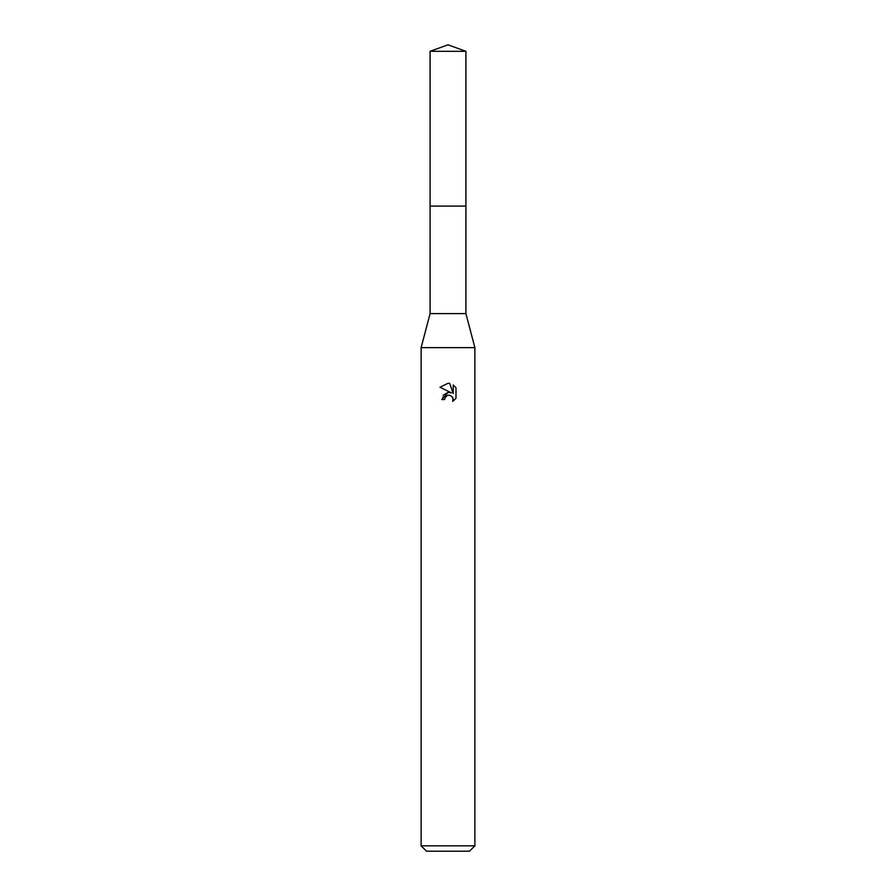 <?xml version="1.0" encoding="UTF-8"?>
<svg xmlns="http://www.w3.org/2000/svg" width="896" height="896" viewBox="0 0 896 896"><rect width="100%" height="100%" fill="white"/><g stroke="black" fill="none" stroke-linecap="round" stroke-linejoin="round"><path stroke-width="0.67" stroke-dasharray="4.48 3.36" d="M465.909 313.6L430.091 313.6M448 206.08L465.909 206.08L448 206.08M474.88 347.648L421.12 347.648M474.88 845.824L421.12 845.824M469.504 851.2L426.496 851.2M440.014 387.24L451.427 392.862M453.219 384.933L453.219 393.523L449.736 383.488M450.005 392.482L448.022 392.448M443.33 395.091L441.818 399.515L444.64 399.515M445.099 397.566L447.328 395.506M449.77 395.27L452.48 397.074M455.986 398.328L455.986 387.733M465.92 206.08L430.08 206.08M465.92 51.318L430.08 51.318"/><path stroke-width="1.34" d="M430.08 51.318L465.92 51.318L448 44.8L430.08 51.318L430.091 313.6L465.909 313.6L474.88 347.648L474.88 845.824L421.12 845.824L426.496 851.2L469.504 851.2L474.88 845.824M430.091 313.6L421.12 347.648L474.88 347.648M444.64 399.515L445.099 397.566L444.64 399.515L441.818 399.515L448 392.448L451.427 392.862L440.014 387.24L448 383.298L449.736 383.488L453.219 393.523L453.219 384.933L455.986 387.733L455.986 398.328L452.771 401.408L452.906 397.846L450.576 395.517L448 395.293L449.299 395.203M449.736 383.488L448.179 383.309M448 383.298L440.014 387.24M455.986 387.733L453.219 384.933M451.427 392.862L450.005 392.482M448.022 392.448L443.33 395.091M447.328 395.506L445.099 397.566M452.48 397.074L453.23 399.482L452.771 401.408L455.986 398.328M430.08 206.08L465.92 206.08L465.909 313.6M465.92 51.318L465.92 206.08M421.12 347.648L421.12 845.824"/></g></svg>
